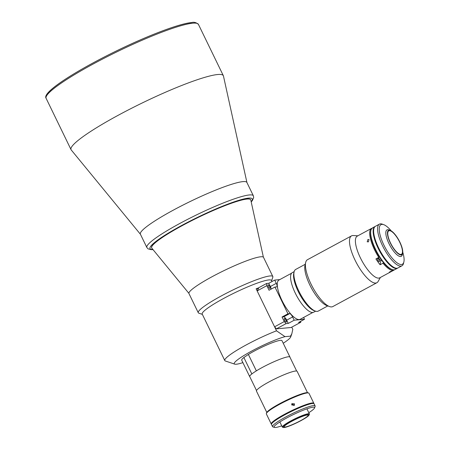 <?xml version="1.0" encoding="UTF-8"?>
<svg xmlns="http://www.w3.org/2000/svg" width="450" height="450" viewBox="0 0 450 450"><rect width="100%" height="100%" fill="white"/><g stroke="black" fill="none" stroke-linecap="round" stroke-linejoin="round"><path stroke-width="0.67" d="M246.938 182.554L223.459 76.022A84.656 10.901 154.1 0 0 223.346 75.701A84.656 10.901 154.1 0 0 217.727 74.514A84.656 10.901 154.1 0 0 130.028 109.058A84.656 10.901 154.1 0 0 71.044 149.653A84.656 10.901 154.1 0 0 71.224 149.94L140.428 234.27M246.96 182.672A59.197 7.622 154.1 0 0 242.955 181.62A59.197 7.622 154.1 0 0 180.827 206.184A59.197 7.622 154.1 0 0 140.507 234.366M263.385 257.169L250.785 200.031A55.057 7.093 154.1 0 0 250.718 199.822A55.057 7.093 154.1 0 0 182.256 225.607A55.057 7.093 154.1 0 0 151.661 247.922A55.057 7.093 154.1 0 0 151.785 248.107L188.893 293.338M234.714 364.14L225.354 360.99A38.481 4.956 -25.9 0 1 224.781 360.551A38.481 4.956 -25.9 0 1 241.02 347.822A38.481 4.956 -25.9 0 1 276.525 330.812L284.991 336.656A31.376 4.039 154.1 0 0 250.909 351.489A31.376 4.039 154.1 0 0 234.714 364.14A31.376 4.039 154.1 0 0 236.334 364.224A31.376 4.039 154.1 0 0 242.893 362.627M283.236 343.249A31.376 4.039 154.1 0 0 290.689 336.966A31.376 4.039 154.1 0 0 290.503 336.156L291.836 333.737L292.809 329.321L291.752 327.144M271.974 281.554L271.446 280.463A38.481 4.956 154.1 0 0 268.886 279.923A38.481 4.956 154.1 0 0 229.028 295.622A38.481 4.956 154.1 0 0 202.213 314.077L224.781 360.551M276.525 330.812L256.118 288.787L258.401 288.579M258.84 287.764A38.481 4.956 154.1 0 0 256.118 288.787M271.586 280.755L272.812 277.307A41.439 5.338 154.1 0 0 272.824 276.531A41.439 5.338 154.1 0 0 270.073 275.946A41.439 5.338 154.1 0 0 227.143 292.86A41.439 5.338 154.1 0 0 198.27 312.733A41.439 5.338 154.1 0 0 198.889 313.2L202.354 314.37M272.824 276.531L263.514 257.361A41.439 5.338 154.1 0 0 260.764 256.776A41.439 5.338 154.1 0 0 217.834 273.69A41.439 5.338 154.1 0 0 188.961 293.563L198.27 312.733M289.986 357.289A22.376 2.88 154.1 0 0 289.946 357.069L281.97 340.65A22.376 2.88 154.1 0 0 269.488 343.828A22.376 2.88 154.1 0 0 248.383 354.442L243.872 357.519L251.848 373.944A22.376 2.88 154.1 0 0 249.688 376.622A22.376 2.88 154.1 0 0 249.829 376.785M248.383 354.442L256.354 370.868A22.376 2.88 154.1 0 1 277.464 360.248A22.376 2.88 154.1 0 1 289.946 357.069M284.991 336.656L290.503 336.156M243.872 357.519A22.376 2.88 154.1 0 0 241.712 360.197L249.688 376.622M266.799 412.408L256.449 391.084A22.613 2.914 -25.9 0 1 269.016 381.921A22.613 2.914 -25.9 0 1 297.135 371.329L307.485 392.653M291.544 421.447A13.32 1.716 -25.9 0 1 308.109 415.209A13.32 1.716 -25.9 0 1 300.707 420.609A13.32 1.716 -25.9 0 1 284.141 426.848A13.32 1.716 -25.9 0 1 291.544 421.447M301.089 420.57A14.445 1.862 -25.9 0 1 283.348 427.5A14.445 1.862 -25.9 0 1 291.156 421.481A14.445 1.862 -25.9 0 1 309.116 414.99A14.445 1.862 -25.9 0 1 301.089 420.57M283.348 427.5L282.566 427.236A15.036 1.935 -25.9 0 1 282.341 427.067A15.036 1.935 -25.9 0 1 290.7 420.969A15.036 1.935 -25.9 0 1 309.397 413.933A15.036 1.935 -25.9 0 1 309.392 414.214L309.116 414.99M271.463 424.192A23.681 3.049 -25.9 0 1 271.232 423.979A23.681 3.049 -25.9 0 1 284.394 414.377A23.681 3.049 -25.9 0 1 313.836 403.29A23.681 3.049 -25.9 0 1 313.864 403.599M271.232 423.979L266.361 413.944A23.681 3.049 -25.9 0 1 266.366 413.499A23.681 3.049 -25.9 0 1 279.517 404.342A23.681 3.049 -25.9 0 1 308.61 392.985A23.681 3.049 -25.9 0 1 308.964 393.255L313.836 403.29M291.814 405.011L291.87 403.639L294.457 403.808L294.412 405.163L291.814 405.011M293.968 405.619L293.822 404.865L291.673 404.241M266.366 413.499L266.642 412.723A23.091 2.976 -25.9 0 1 279.467 403.796A23.091 2.976 -25.9 0 1 307.828 392.726L308.61 392.985M274.427 427.41L272.869 426.887A23.681 3.049 -25.9 0 1 272.514 426.617A23.681 3.049 -25.9 0 1 285.677 417.021A23.681 3.049 -25.9 0 1 315.118 405.928A23.681 3.049 -25.9 0 1 315.113 406.373L314.561 407.925A22.494 2.897 154.1 0 0 286.594 418.039A22.494 2.897 154.1 0 0 274.427 427.41A22.494 2.897 154.1 0 0 281.745 425.835M315.118 405.928L314.094 403.819A23.681 3.049 154.1 0 0 284.648 414.906A23.681 3.049 154.1 0 0 271.491 424.507L272.514 426.617M308.796 412.701A22.494 2.897 154.1 0 0 314.561 407.925M269.916 288.456A2.014 0.647 61.6 0 0 270.006 288.433A2.014 0.647 61.6 0 0 269.679 286.476A2.014 0.647 61.6 0 0 268.172 284.867A2.014 0.647 61.6 0 0 268.088 284.895A2.014 0.647 61.6 0 0 268.414 286.847A2.014 0.647 61.6 0 0 269.916 288.456M284.496 318.476A2.014 0.647 -118.4 0 1 285.998 320.085A2.014 0.647 -118.4 0 1 286.324 322.043A2.014 0.647 -118.4 0 1 286.239 322.065A2.014 0.647 -118.4 0 1 284.732 320.456A2.014 0.647 -118.4 0 1 284.406 318.499A2.014 0.647 -118.4 0 1 284.496 318.476M303.621 317.452L304.498 319.269L298.581 322.47L300.757 322.273L300.668 321.345M271.17 289.103A3.848 1.232 61.6 0 0 270.371 286.543L276.289 283.337A3.848 1.232 61.6 0 1 276.795 286.847A3.848 1.232 61.6 0 1 276.632 286.892L274.967 287.044L287.949 313.791L282.032 316.991L284.259 321.576L286.099 323.612L276.424 328.849L291.077 327.51L300.757 322.273M286.099 323.612L288.276 323.415L294.193 320.209L304.498 319.269M282.032 316.991L283.697 316.839A3.848 1.232 -118.4 0 1 286.689 320.152L288.276 323.415M287.949 313.791L289.614 313.633A3.848 1.232 -118.4 0 1 292.607 316.946L294.193 320.209M276.424 328.849L274.584 326.812L284.259 321.576M266.822 285.666L257.147 290.902L258.907 287.646L266.608 283.477L266.822 285.666L269.049 290.25L274.967 287.044M257.147 290.902L274.584 326.812M279.759 279.613L274.702 280.074L276.289 283.337M270.371 286.543L268.785 283.275L274.702 280.074M268.785 283.275L266.608 283.477M399.69 242.156A13.32 4.269 61.6 0 0 388.772 230.856A13.32 4.269 61.6 0 0 390.532 242.994A13.32 4.269 61.6 0 0 401.451 254.289A13.32 4.269 61.6 0 0 399.69 242.156M390.347 243.011A13.854 4.438 61.6 0 0 402.637 253.328A13.854 4.438 61.6 0 0 399.876 242.139A13.854 4.438 61.6 0 0 390.229 230.394A13.854 4.438 61.6 0 0 390.347 243.011M390.229 230.394L388.822 229.888A15.036 4.815 61.6 0 0 386.972 229.882A15.036 4.815 61.6 0 0 388.952 243.579A15.036 4.815 61.6 0 0 401.282 256.331A15.036 4.815 61.6 0 0 402.294 254.779L402.637 253.328M375.221 226.429A23.681 7.588 61.6 0 0 374.963 226.553L372.499 227.886A23.681 7.588 61.6 0 0 370.907 230.333A23.681 7.588 61.6 0 0 375.626 249.458A23.681 7.588 61.6 0 0 392.113 269.533A23.681 7.588 61.6 0 0 395.038 269.539L397.502 268.206A23.681 7.588 61.6 0 0 397.744 268.054M374.963 226.553A23.681 7.588 61.6 0 0 378.09 248.124A23.681 7.588 61.6 0 0 397.502 268.206M392.113 269.533L391.416 269.28A23.091 7.397 -118.4 0 1 375.334 249.705A23.091 7.397 -118.4 0 1 370.733 231.058L370.907 230.333M396.579 268.245A23.563 7.549 -118.4 0 1 378.428 247.961A23.563 7.549 -118.4 0 1 374.423 227.301M403.875 261.9L403.532 263.351A23.681 7.588 -118.4 0 1 401.94 265.804A23.681 7.588 -118.4 0 1 382.528 245.722A23.681 7.588 -118.4 0 1 379.401 224.151A23.681 7.588 -118.4 0 1 382.326 224.156L383.726 224.662A22.494 7.206 61.6 0 0 383.923 245.149A22.494 7.206 61.6 0 0 403.875 261.9A22.494 7.206 61.6 0 0 402.767 252.219M379.401 224.151L375.457 226.282A23.681 7.588 61.6 0 0 378.585 247.854A23.681 7.588 61.6 0 0 397.997 267.936L401.94 265.804M391.224 230.884A22.494 7.206 61.6 0 0 383.726 224.662M251.989 373.849A22.32 2.874 -25.9 0 1 256.241 370.946M173.273 210.167A59.197 7.622 -25.9 0 1 246.887 182.447L253.356 195.778A59.197 7.622 -25.9 0 0 179.747 223.498A59.197 7.622 -25.9 0 0 146.852 247.494L140.377 234.163A59.197 7.622 -25.9 0 1 173.273 210.167M151.633 247.86A55.057 7.093 -25.9 0 1 182.199 225.478A55.057 7.093 -25.9 0 1 250.684 199.761M305.246 264.274L295.689 269.443A23.681 7.588 61.6 0 0 294.098 271.896A23.681 7.588 61.6 0 0 298.817 291.015A23.681 7.588 61.6 0 0 315.309 311.091A23.681 7.588 61.6 0 0 318.229 311.096L327.78 305.927M315.309 311.091L313.903 310.584A22.494 7.206 -118.4 0 1 298.238 291.516A22.494 7.206 -118.4 0 1 293.754 273.347L294.098 271.896M315.579 311.186L313.718 312.193A22.494 7.206 -118.4 0 1 295.279 293.113A22.494 7.206 -118.4 0 1 292.309 272.621L294.171 271.614M368.46 241.847L369.073 239.518L367.858 239.518L367.206 241.813L368.46 241.847M394.515 269.747A23.681 7.588 -118.4 0 1 394.048 270.073L379.749 277.813A23.681 7.588 -118.4 0 1 360.338 257.732A23.681 7.588 -118.4 0 1 357.21 236.16L368.651 229.967A23.681 7.588 61.6 0 0 368.477 230.074L371.334 228.521L372.088 228.791M370.828 230.709A23.091 7.397 -118.4 0 0 375.334 249.705A23.091 7.397 -118.4 0 0 379.322 256.843L378.776 257.394A23.681 7.588 -118.4 0 1 374.636 249.992A23.681 7.588 -118.4 0 1 371.334 228.521M377.353 258.159A2.014 0.647 61.6 0 0 377.668 259.965A2.014 0.647 61.6 0 0 379.316 261.669A2.014 0.647 61.6 0 0 379.052 259.836A2.014 0.647 61.6 0 0 377.454 258.109M390.043 271.71C388.811 272.582 389.154 272.554 391.061 271.614C392.332 270.832 391.995 270.861 390.043 271.71L389.239 272.346M380.402 277.453L378.107 281.481A26.64 8.533 -118.4 0 1 376.886 282.724A26.64 8.533 -118.4 0 1 355.044 260.134A26.64 8.533 -118.4 0 1 351.529 235.868A26.64 8.533 -118.4 0 1 353.239 235.524L357.868 235.8M376.886 282.724L332.82 306.568A26.64 8.533 -118.4 0 1 329.535 306.562A26.64 8.533 -118.4 0 1 310.984 283.978A26.64 8.533 -118.4 0 1 305.674 262.463A26.64 8.533 -118.4 0 1 307.463 259.706L351.529 235.868M329.535 306.562L326.728 305.55A24.272 7.774 -118.4 0 1 309.825 284.968A24.272 7.774 -118.4 0 1 304.988 265.371L305.674 262.463M391.061 271.614L391.899 271.052M391.759 269.392A23.091 7.397 -118.4 0 1 383.529 262.665L382.989 263.216A23.681 7.588 -118.4 0 0 394.048 270.073M378.776 257.394L375.919 258.941A23.681 7.588 61.6 0 0 380.126 264.763L380.812 260.758A15.39 4.933 -118.4 0 1 378.349 257.625M380.126 264.763L382.989 263.216M381.679 260.291L380.812 260.758M312.84 312.463L300.218 319.298A22.32 7.149 -118.4 0 1 281.925 300.369A22.32 7.149 -118.4 0 1 278.977 280.035L291.6 273.206M46.125 98.336C41.445 92.559 75.999 70.599 117.506 50.406C148.809 35.184 179.843 23.473 191.711 22.545C193.956 21.87 196.194 22.477 198.428 24.379A84.656 10.901 154.1 0 0 192.808 23.192A84.656 10.901 154.1 0 0 105.109 57.735A84.656 10.901 154.1 0 0 46.125 98.336L71.044 149.653M191.306 22.669A83.469 10.749 154.1 0 0 107.64 55.299A83.469 10.749 154.1 0 0 46.536 95.918M286.689 320.152L292.607 316.946M283.697 316.839L289.614 313.633M152.865 249.424A56.829 7.318 -25.9 0 1 181.586 225.534A56.829 7.318 -25.9 0 1 234.051 201.864A56.829 7.318 -25.9 0 1 251.156 201.696M198.428 24.379L223.346 75.701M290.689 336.966L291.836 333.737M282.341 427.067L279.861 421.959M309.397 413.933L306.917 408.825M249.739 376.594L256.506 390.532M289.89 357.092L296.662 371.036M251.207 201.932L252.377 200.565L253.682 197.572L253.356 195.778M153.017 249.609L151.234 249.683L148.061 248.861L146.852 247.494"/></g></svg>
